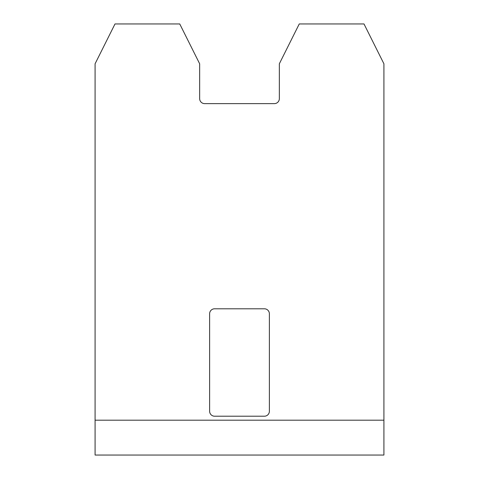 <?xml version="1.0" encoding="UTF-8"?>
<svg xmlns="http://www.w3.org/2000/svg" width="479" height="479" viewBox="0 0 479 479"><rect width="100%" height="100%" fill="white"/><g stroke="black" fill="none" stroke-linecap="round" stroke-linejoin="round"><path stroke-width="0.72" d="M209.622 411.227A4.982 4.982 0 0 0 214.598 416.209L264.402 416.209A4.982 4.982 0 0 0 269.378 411.227L269.378 313.775A4.982 4.982 0 0 0 264.402 308.793L214.598 308.793A4.982 4.982 0 0 0 209.622 313.775L209.622 411.227M383.913 63.791L363.998 23.95L299.255 23.95L279.341 63.791L279.341 98.65A4.982 4.982 0 0 1 274.359 103.626L204.641 103.626A4.982 4.982 0 0 1 199.659 98.65L199.659 63.791L179.745 23.95L115.002 23.95L95.087 63.791L95.087 455.05L383.913 455.05L383.913 63.791M383.913 420.191L95.087 420.191"/></g></svg>
